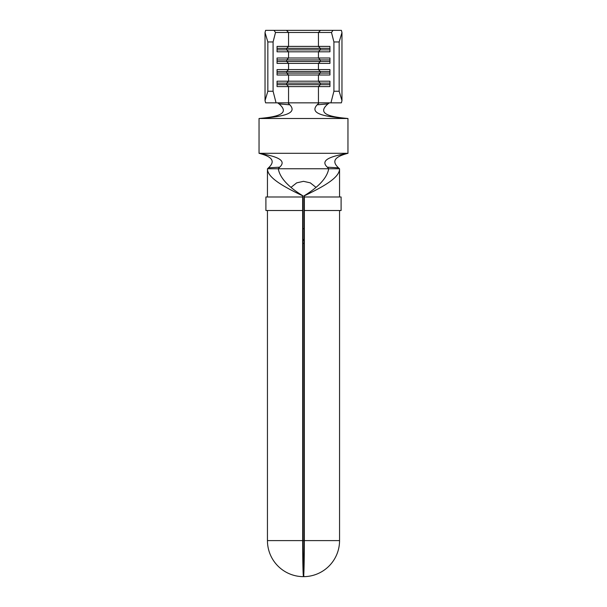 <?xml version="1.0" encoding="UTF-8"?>
<svg xmlns="http://www.w3.org/2000/svg" width="607" height="607" viewBox="0 0 607 607"><rect width="100%" height="100%" fill="white"/><g stroke="black" fill="none" stroke-linecap="round" stroke-linejoin="round"><path stroke-width="0.91" d="M303.887 576.65A36.056 36.056 0 0 0 339.556 540.602L304.327 540.602A36.056 0.827 90 0 1 303.508 576.65L303.508 565.823A25.228 0.577 -90 0 0 304.077 540.602L304.077 195.826C318.887 186.804 327.105 177.783 328.721 168.761L278.279 168.761C279.895 177.783 288.113 186.804 302.923 195.826L302.923 540.602A25.228 0.577 90 0 0 303.492 565.823L303.841 576.65M302.635 196.987L302.635 210.515L265.904 210.515L265.904 196.987L302.673 196.987L302.673 195.826C283.939 186.804 267.338 177.783 267.452 168.761L267.444 196.987M304.077 228.687L302.923 228.687M304.077 239.515L302.923 239.515M339.556 540.602L339.556 210.515M304.327 540.602L304.365 196.987L341.096 196.987L341.096 210.515L304.365 210.515M339.556 196.987L339.556 168.761C339.662 177.783 323.061 186.804 304.327 195.826L304.365 196.987M302.635 210.515L302.673 540.602L267.444 540.602L267.444 210.515M274.675 168.761L267.528 168.761L268.522 167.805L279.668 167.191L278.325 168.685M328.675 168.685L327.332 167.191L338.478 167.805L339.472 168.761M315.815 187.214L310.291 182.851L303.5 181.326L296.709 182.851L291.185 187.214M303.159 576.65L303.5 576.65A36.056 0.827 -90 0 1 302.673 540.602M333.918 41.951L331.483 32.474L275.517 32.474L273.082 41.951L267.846 41.951L265.031 32.573L265.6 30.35L341.4 30.35L341.969 32.573L339.154 41.951L333.918 41.951L333.918 91.247L339.154 91.247L339.154 41.951M286.504 30.35L288.553 32.474L288.553 46.398L286.686 48.325L320.314 48.325L318.447 46.398L329.942 46.398L329.942 51.807L277.058 51.807L277.058 46.398L318.447 46.398L318.447 32.474L320.496 30.35M277.058 48.325L286.686 48.325L286.686 49.873L288.553 51.807L288.553 57.991L286.686 59.926L320.314 59.926L318.447 57.991L329.942 57.991L329.942 63.409L277.058 63.409L277.058 57.991L318.447 57.991L318.447 51.807L320.314 49.873L329.942 49.873M277.058 59.926L286.686 59.926L286.686 61.474L288.553 63.409L288.553 69.593L286.686 71.527L320.314 71.527L318.447 69.593L329.942 69.593L329.942 75.002L277.058 75.002L277.058 69.593L318.447 69.593L318.447 63.409L320.314 61.474L329.942 61.474M277.058 71.527L286.686 71.527L286.686 73.075L288.553 75.002L288.553 81.194L286.686 83.121L320.314 83.121L318.447 81.194L329.942 81.194L329.942 86.604L277.058 86.604L277.058 81.194L318.447 81.194L318.447 75.002L320.314 73.075L329.942 73.075M289.858 104.814L279.03 103.888C290.541 113.812 277.331 116.863 259.037 118.502L259.037 153.298L347.963 153.298L347.963 118.502L259.037 118.502C280.707 116.832 298.469 114.177 289.858 104.814L287.862 102.841L330.936 102.841L333.918 91.247M277.611 102.841L279.03 103.888M319.138 102.841L317.142 104.814L327.97 103.888L329.389 102.841M278.279 168.761L267.452 168.761M328.721 168.761L339.548 168.761M304.077 243.384L302.923 243.384M268.522 167.805C276.595 160.339 270.29 156.234 259.037 153.298C275.874 156.196 287.392 160.013 279.668 167.191M327.332 167.191C319.608 160.013 331.126 156.196 347.963 153.298C336.71 156.234 330.405 160.339 338.478 167.805M327.97 103.888C316.459 113.812 329.669 116.863 347.963 118.502C326.293 116.832 308.531 114.177 317.142 104.814M276.064 102.841L265.6 102.841L265.031 100.618L267.846 91.247L273.082 91.247L276.064 102.841L287.862 102.841M339.154 91.247L341.969 100.618L341.4 102.841L330.936 102.841M273.082 91.247L273.082 41.951M267.846 91.247L267.846 41.951M265.031 100.618L265.031 32.573M341.969 100.618L341.969 32.573M332.993 30.35L331.483 32.474M275.517 32.474L274.007 30.35M277.058 49.873L320.314 49.873L320.314 48.325L329.942 48.325M277.058 61.474L320.314 61.474L320.314 59.926L329.942 59.926M277.058 73.075L320.314 73.075L320.314 71.527L329.942 71.527M277.058 83.121L286.686 83.121L286.686 84.669L329.942 84.669M318.447 102.841L318.447 86.604L320.314 84.669L320.314 83.121L329.942 83.121M288.553 102.841L288.553 86.604L286.686 84.669L277.058 84.669M303.5 540.602L304.077 540.602M304.077 240.289L302.923 240.289M267.444 540.602A36.056 36.056 0 0 0 303.113 576.65"/></g></svg>
